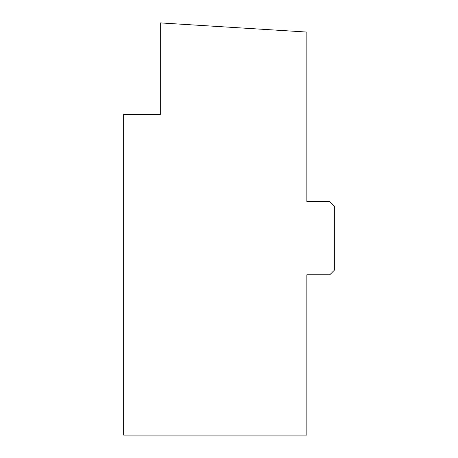 <?xml version="1.0" encoding="UTF-8"?>
<svg xmlns="http://www.w3.org/2000/svg" width="458" height="458" viewBox="0 0 458 458"><rect width="100%" height="100%" fill="white"/><g stroke="black" fill="none" stroke-linecap="round" stroke-linejoin="round"><path stroke-width="0.69" d="M123.66 435.1L306.86 435.1L306.86 274.8L329.76 274.8L334.34 270.22L334.34 206.1L329.76 201.52L306.86 201.52L306.86 32.06L160.3 22.9L160.3 114.5L123.66 114.5L123.66 435.1"/></g></svg>
